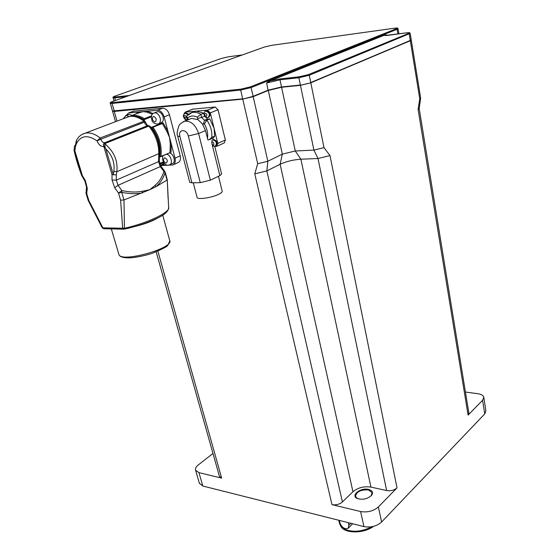 <?xml version="1.0" encoding="UTF-8"?>
<svg xmlns="http://www.w3.org/2000/svg" width="560" height="560" viewBox="0 0 560 560"><rect width="100%" height="100%" fill="white"/><g stroke="black" fill="none" stroke-linecap="round" stroke-linejoin="round"><path stroke-width="0.84" d="M373.583 526.358L373.59 526.351C363.874 533.736 344.827 533.715 340.914 526.491L339.479 523.264M371.728 526.757C362.11 531.699 353.115 532.539 344.736 529.284L340.438 525.693M199.374 483.252L202.825 486.024L198.933 472.647L221.655 478.114L219.429 476.35M329.994 155.582L324.002 147.644L313.901 150.094L317.989 158.501L386.631 490.546C390.747 491.148 394.212 490.252 397.019 487.872L329.994 155.582L317.989 158.501L300.881 159.201C293.244 159.761 286.321 161.441 280.126 164.241L266.847 170.919L254.772 173.845L331.982 504.651C335.965 505.288 339.437 504.385 342.419 501.956L266.847 170.919L267.848 161.252L257.705 163.716L254.772 173.845M386.631 490.546L370.93 487.102C363.958 486.08 357.966 487.627 352.947 491.736L342.419 501.956M419.181 108.472L418.103 109.459L468.097 415.114L468.867 413.14L419.181 108.472L420.63 98.133M198.933 472.647L195.587 470.274C195.069 468.587 195.993 466.788 198.352 464.884L212.982 453.467M215.789 463.435L216.433 465.731M397.019 487.872L378.385 506.94C373.478 511.119 367.556 512.652 360.619 511.539L331.982 504.651M368.585 489.419C360.409 487.284 350.035 495.754 357.518 498.589C362.894 500.031 367.577 498.96 371.553 495.376C373.471 492.534 372.484 490.546 368.585 489.419M202.825 486.024L363.944 526.603C370.846 527.779 376.726 526.253 381.584 522.025L484.736 413.931L485.905 410.844L483.826 397.46M357.518 498.589L355.516 496.454C356.328 491.715 360.64 489.545 368.452 489.937L372.162 492.653L371.021 495.95M216.321 465.318L216.062 464.415M465.423 392.035L477.771 393.694C481.278 394.226 483.287 395.409 483.791 397.243L482.601 400.274L468.097 415.114M411.208 40.04L310.814 82.838L300.454 85.323L281.568 87.262L268.282 90.44L253.183 96.642L242.767 99.134L114.275 111.44L112.581 111.188M112.826 111.195L114.394 111.377M310.674 82.824L410.137 40.803L310.653 82.838M300.629 85.246L310.604 82.859M281.75 87.185L300.566 85.253L281.75 87.185M242.879 99.064L114.45 111.377L112.014 103.439L240.674 90.069L240.975 89.117L112.315 102.592C110.166 102.753 110.299 102.368 112.707 101.444L264.397 47.033L271.439 45.36L394.674 28.175C397.369 27.853 397.978 28.021 396.473 28.7L250.383 86.87L251.125 87.57L269.612 80.185L270.34 80.871L384.384 35.203L386.421 34.944L383.733 34.615L384.384 35.203C384.405 35.595 385.805 35.616 388.57 35.259L406.553 32.837C409.437 32.501 410.109 32.69 408.562 33.418L308.525 74.571L299.173 76.804L298.879 77.749L300.391 85.015L281.505 86.961L268.121 90.44L281.68 87.192M253.043 96.628L268.079 90.454L253.022 96.642M242.956 99.057L253.113 96.341L242.956 99.057M300.454 85.323L313.901 150.094L295.281 150.99L282.331 154.126L267.848 161.252L253.183 96.642M411.278 40.152L420.644 98.042L419.755 98.833L418.103 109.459M397.901 33.999L397.117 29.274L269.612 80.185L266.644 82.999L270.34 80.871L280.259 78.883L279.965 79.814L298.879 77.749L309.274 75.264L410.179 33.369C408.898 32.529 411.425 32.585 406.581 32.83L406.651 32.823M76.027 143.206L76.426 143.696L76.51 140.266M75.656 144.823L75.509 146.426L76.426 143.696C80.752 135.457 87.619 134.512 97.02 140.847L100.926 139.167L100.184 137.977L97.02 140.847C98.756 144.914 100.996 146.783 103.74 146.454L104.93 145.663L105.105 143.997L103.446 144.179L103.74 146.454L105.315 147.987L104.93 145.663M74.55 145.894L75.509 146.426L74.851 150.808L74.221 150.752L81.746 175.574L82.376 175.658L74.851 150.808M125.986 117.705L128.821 116.627C133.161 115.234 138.46 116.676 144.704 120.96L100.184 137.977C94.857 133.819 89.845 132.223 85.155 133.203L82.236 134.33M103.922 146.762L112.035 174.664L113.295 174.51L105.854 148.869C112.371 155.526 115.024 163.044 113.82 171.423L116.816 171.724C118.09 161.028 114.184 151.788 105.105 143.997L105.539 143.297L104.552 142.779C102.935 142.716 101.724 141.512 100.926 139.167L145.278 121.807C146.608 124.474 147.539 125.706 148.064 125.51L104.552 142.779L103.446 144.179M74.053 149.821L74.144 150.423M105.539 143.297L148.876 126.091L150.108 126.252C156.457 134.358 159.614 143.206 159.579 152.796L158.809 153.692L116.816 171.724L116.284 174.804L113.316 174.804M124.978 228.97L124.446 228.277L122.668 228.221L123.781 229.159L124.887 229.033M124.929 229.019C137.284 226.268 147.945 222.726 156.912 218.4C164.955 214.662 168.868 210.938 168.644 207.228C170.905 211.89 148.26 222.978 124.446 228.277L123.963 199.941L121.737 192.381L121.863 190.575L118.048 185.311L116.27 180.131L116.284 174.804M123.613 229.159L103.999 228.76L102.263 227.85M88.214 200.522L88.816 200.466L86.709 193.522L87.283 188.328L85.386 180.754L82.376 175.658M112.035 174.664L112.035 179.998L114.709 187.768L118.524 193.039L120.61 200.207L123.921 199.948M151.564 115.822L144.242 118.657L144.186 119.651L151.361 116.865M144.263 120.631L144.186 119.651M169.841 152.761L160.881 156.422C162.169 146.559 159.551 136.829 153.02 127.239L162.344 123.508L167.062 131.845L167.986 131.46L164.129 116.851C162.708 112.63 160.461 110.439 157.388 110.292L147.259 111.23L146.846 112.105L152.369 114.261M159.572 123.361L161.161 123.473M162.372 122.955L163.254 123.06L162.344 123.508L161.791 123.221L162.372 122.955L152.047 127.113M153.02 127.239L151.123 127.526M153.097 113.54L147.259 111.23L142.982 111.629L146.846 112.105M138.572 112.847L138.733 112.021L128.541 113.001L126.175 115.458M140.896 112.035L137.907 113.183L142.975 111.629L138.733 112.021L135.709 114.016M159.453 156.807L160.881 156.422M164.255 163.289L161.154 165.081L161.903 165.515L172.76 164.976C175.014 164.01 175.77 161.735 175.021 158.158L171.248 143.85L170.254 143.934L170.023 152.46L169.533 152.775M160.615 165.571L161.903 165.515L164.85 163.87M169.358 152.971C173.74 153.412 176.239 162.729 172.235 163.618L169.953 164.633M171.038 152.439L171.248 143.85L169.624 137.676L170.254 143.934M167.062 131.845L169.624 137.676L167.986 131.46L163.254 123.06M128.457 114.597L129.332 114.338L132.062 115.395M156.744 111.972L157.346 111.734C159.922 111.566 161.847 113.295 163.107 116.921C163.744 120.036 163.079 121.975 161.112 122.745L158.788 123.676M173.46 164.661L177.926 162.659C180.187 161.693 180.943 159.432 180.215 155.869L169.463 114.751C168.056 110.551 165.816 108.374 162.75 108.227L133.231 111.237M165.319 172.494L167.251 179.669L168.644 207.228M75.523 144.956L76.307 140.658C78.218 136.808 81.172 134.323 85.155 133.203L128.821 116.627C133.532 115.612 138.488 117.075 143.689 121.023L144.389 122.164C145.124 124.425 146.293 125.566 147.91 125.601L148.876 126.091C155.526 134.526 158.837 143.724 158.809 153.692L158.557 161.63L160.188 166.628L165.067 172.802L167.034 180.096L156.03 186.655L149.688 189.742L123.963 199.941M156.03 186.655C160.16 183.162 163.17 178.542 165.067 172.802L164.864 171.521L163.849 171.675C162.029 177.352 159.131 181.902 155.141 185.311L156.03 186.655M155.141 185.311L149.688 189.742L142.065 191.331C136.227 192.444 129.493 192.192 121.863 190.575L118.524 193.039L121.737 192.381C129.584 193.914 136.514 194.082 142.534 192.885L142.065 191.331M105.854 148.869L105.315 147.987M85.386 180.754L84.987 181.244L81.844 175.854M81.746 175.574L80.738 172.844M348.229 522.641L348.838 525.322L348.166 528.304C344.778 529.438 342.041 527.688 339.962 523.068L339.346 520.408M204.484 115.857L207.466 119.119L209.79 118.93L214.067 128.254L214.683 136.094L211.792 137.354L209.069 139.734L207.914 139.965L205.478 130.585L198.604 133.518C195.622 124.838 190.974 120.743 184.646 121.226L183.05 121.884M214.683 136.094L213.472 137.809L209.65 139.482M190.036 119.035L191.597 118.398L197.953 119.644L202.489 124.026L204.365 123.984L206.871 120.148L204.54 120.33L201.684 117.579L200.893 114.394C197.778 112.497 194.796 111.888 191.947 112.56L189.7 113.47M188.251 119.763L187.796 117.901L186.606 116.627L186.851 115.787M187.796 117.901C190.421 115.689 193.571 115.423 197.239 117.117L200.893 114.394L203.826 113.197L203.98 113.82M192.717 112.252L196.301 111.139L203.826 113.197M183.988 113.638L185.388 112.112L207.438 110.152L210.301 112.903L217.784 143.416L216.699 146.342L214.277 146.349M185.528 120.869L185.038 118.965M185.514 112.756L188.65 114.142M209.79 118.93L206.871 120.148C210.609 125.615 212.247 131.348 211.792 137.354M202.489 124.026L205.478 130.585M189.714 182.238L191.933 182.84L200.263 182.644L210.357 180.194L219.849 175.616L221.606 174.034L214.809 146.489M211.736 142.842L213.087 146.02L215.215 146.209C217.301 143.269 216.524 141.162 212.877 139.888L212.058 140.357L211.736 142.842C213.437 139.615 215.341 147.336 212.121 144.396L219.849 175.616M212.702 138.145L213.108 139.783M218.484 176.274L222.173 191.121C222.432 191.926 221.389 192.934 219.03 194.138C212.345 197.673 197.526 199.913 197.071 197.491L197.022 197.288M213.255 139.72L213.647 139.552C217.287 140.819 218.064 142.926 215.978 145.866L215.6 146.034M206.248 110.936L206.654 110.768C210.322 112.182 211.043 114.352 208.831 117.271L208.46 117.425M192.612 109.193L215.18 107.016L218.029 109.746L225.358 140.035L224.259 142.947L217.042 146.188M221.655 478.114L157.878 251.16M352.947 491.736L280.126 164.241L282.331 154.126L268.282 90.44M370.93 487.102L300.881 159.201L295.281 150.99L281.568 87.262M482.601 400.274L484.736 413.931M381.584 522.025L378.385 506.94M360.619 511.539L363.944 526.603M257.705 163.716L242.767 99.134M117.012 121.114L114.275 111.44M419.755 98.833L410.333 40.782M324.002 147.644L310.814 82.838M268.079 90.454L266.644 82.999L279.965 79.814L281.505 86.961L268.219 90.139L253.113 96.341L251.125 87.57L240.674 90.069L242.697 98.833L112.49 110.999M410.186 33.404L411.229 39.844L410.137 40.803M408.562 33.418L409.234 34.02L410.291 40.509L310.751 82.537L309.274 75.264L308.525 74.571M115.458 100.45L114.73 97.853L126.189 96.6M113.092 97.734L114.73 97.853L115.01 97.048C112.959 97.209 113.078 96.859 115.367 95.991L115.255 96.033M110.306 103.292L112.014 103.439L112.315 102.592M129.311 95.48L128.765 95.676M128.968 95.515L115.01 97.048M115.367 95.991L221.067 58.548M114.002 100.968L113.106 97.776C112.525 97.321 113.274 96.726 115.339 95.998L221.151 58.513L228.347 56.819M228.242 56.833L242.109 54.964M242.004 54.978L228.27 56.826L221.151 58.513M386.512 35.469L386.421 34.944L385.329 35.49M406.553 32.837L385 35.49M299.173 76.804L280.259 78.883M114.415 111.384L112.504 111.055L110.32 103.348C109.697 102.872 110.481 102.242 112.679 101.444L264.369 47.04L271.46 45.353L394.737 28.175M396.473 28.7L397.117 29.274L398.048 28.665C396.802 27.853 399.224 27.93 394.674 28.175M250.383 86.87L240.975 89.117M162.722 215.124L169.673 240.408C174.699 248.045 121.24 263.095 118.951 254.59L118.811 254.121M136.017 226.233C145.327 223.867 152.628 221.081 157.92 217.889M120.61 200.207L122.668 228.221L102.886 227.843L88.816 200.466M144.242 118.657C139.685 115.766 135.38 114.772 131.327 115.675L140.952 112.021M133.392 116.242C136.885 116.13 140.483 117.327 144.179 119.826M159.971 164.213L163.688 162.568M163.303 161.945L159.726 163.513M151.774 127.246C158.606 136.983 161.273 146.874 159.775 156.905M129.059 116.466L126.385 115.451L125.489 115.724M166.124 163.142C163.184 161.448 162.701 159.642 164.668 157.724C167.615 159.418 168.098 161.224 166.124 163.142M163.499 155.512C161.077 157.129 163.373 166.131 168.364 165.102L169.393 164.885C173.39 164.003 170.877 154.658 166.495 154.21M156.254 119.014C155.904 122.675 154.602 122.78 152.362 119.343C152.698 115.682 154 115.57 156.254 119.014M157.346 111.734L154.399 112.875C151.662 113.659 150.836 116.116 151.907 120.239C152.607 123.76 158.116 124.432 158.193 123.914C160.153 123.137 160.818 121.198 160.174 118.076C158.9 114.436 156.975 112.707 154.399 112.875L153.776 113.113M128.954 112.931L134.323 110.915M175.021 158.158L180.215 155.869M164.129 116.851L169.463 114.751M157.388 110.292L162.75 108.227M112.035 179.998L116.27 180.131L158.557 161.63L159.327 160.734L159.572 152.936M114.709 187.768L118.048 185.311L160.188 166.628L161.21 166.488L164.857 171.514M113.82 171.423L113.295 174.51M86.03 193.326L86.709 193.522L85.946 192.094M80.668 172.641C77.777 164.731 75.628 157.437 74.221 150.752M87.283 188.328L86.52 186.914M350.847 523.299L348.838 525.322M204.365 123.984C207.179 128.821 208.201 133.637 207.431 138.425M187.264 119.21L188.16 119.336M197.239 117.117L197.603 118.559L204.617 116.375M203.315 124.068L204.54 120.33L207.466 119.119M197.603 118.559L197.953 119.644M191.933 182.84L179.921 136.549L177.716 136.171M179.921 136.549C177.758 129.108 186.571 128.443 188.314 135.989L198.604 133.518L210.357 180.194M188.314 135.989L200.263 182.644M185.388 118.097C180.957 115.129 188.153 114.52 185.388 118.097M187.992 114.66L184.716 113.071M206.164 116.368C204.484 115.458 204.232 114.429 205.401 113.281C207.081 114.191 207.333 115.22 206.164 116.368M207.767 117.642L208.054 117.593C210.266 114.667 209.538 112.497 205.87 111.09L205.45 111.258M225.358 140.035L217.784 143.416M193.165 109.025L185.388 112.112M215.18 107.016L207.438 110.152M218.029 109.746L210.301 112.903M338.786 520.268L339.626 523.887M219.485 476.56L156.163 251.867M195.587 470.274L199.472 483.588M115.514 121.681L112.574 111.321M410.179 40.789L411.229 39.886M242.935 99.064L252.98 96.656M242.907 99.064L114.45 111.377M398.909 33.859L398.048 28.693M74.046 150.031L74.515 146.055L75.726 144.725M144.711 120.974L145.271 121.807M148.064 125.552L150.101 126.238M169.806 240.933L167.895 245.175C167.769 246.33 162.435 249.081 151.907 253.421C143.43 256.179 133.588 257.824 129.045 257.866C123.046 257.859 119.686 256.767 118.951 254.59L111.314 228.914M88.221 200.536L102.27 227.878L103.796 228.753M151.116 127.519L151.718 127.281M160.391 156.856L169.771 152.796M152.019 127.127L161.791 123.221M128.996 114.394L126.049 115.507L123.228 118.748M128.541 113.001L133.91 110.985M168.119 198.569L167.251 179.76M161.203 166.474L159.32 160.867M81.844 175.903L80.668 172.725C77.693 164.549 75.495 157.066 74.088 150.276M84.987 181.244L86.499 187.124L86.044 193.368L88.214 200.536M352.653 523.761L348.383 528.073M186.606 116.627L187.418 120.099M194.894 111.377L191.947 112.56L186.655 116.018M189.742 182.343L177.737 136.255C176.659 134.673 177.058 131.18 178.941 125.776C179.151 124.586 181.055 123.074 184.646 121.226L191.597 118.398M197.071 197.491L193.27 182.805M213.647 139.552L212.058 140.357M185.892 112.602L185.108 112.917L183.281 115.472C183.687 118.23 184.877 119.539 186.851 119.392L187.271 119.301M206.654 110.768L205.87 111.083C203.595 111.293 202.538 116.858 207.613 117.691L208.054 117.593M192.948 109.06L185.171 112.147"/></g></svg>
